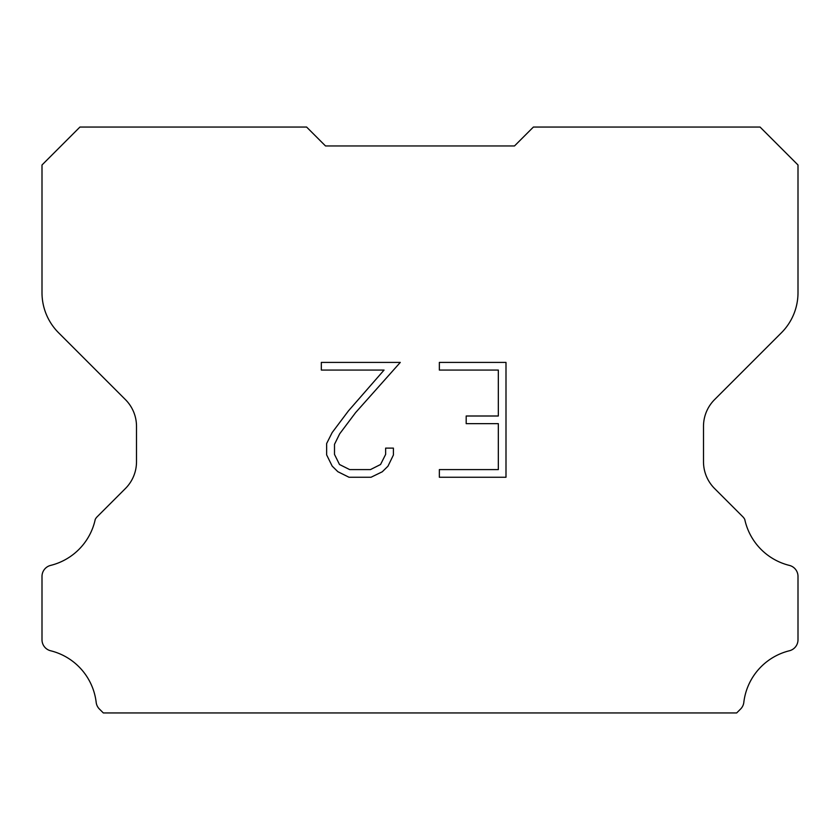 <?xml version="1.0" encoding="UTF-8"?>
<svg xmlns="http://www.w3.org/2000/svg" width="840" height="840" viewBox="0 0 840 840"><rect width="100%" height="100%" fill="white"/><g stroke="black" fill="none" stroke-linecap="round" stroke-linejoin="round"><path stroke-width="1.26" d="M498.33 469.592L498.33 423.654L466.19 423.654L466.19 416L498.33 416L498.33 370.062L439.352 370.062L439.352 362.407L505.995 362.407L505.995 477.246L439.352 477.246L439.352 469.592L498.33 469.592M393.404 448.119L393.404 455.007L387.954 466.221L382.274 471.786L371.049 477.246L348.999 477.246L337.858 471.702L332.178 466.106L326.644 454.892L326.644 443.531L332.178 432.537L348.401 410.939L384.058 370.062L321.332 370.062L321.332 362.407L400.292 362.407L355.582 412.629L339.654 433.85L334.498 444.329L334.498 454.409L339.507 464.51L349.671 469.592L370.461 469.592L380.552 464.499L385.633 454.409L385.633 448.119L393.404 448.119M325.5 145.95L306.6 127.05L79.936 127.05L42 164.987L42 292.709A56.7 56.7 0 0 0 58.611 332.798L125.433 399.62A37.8 37.8 0 0 1 136.5 426.342L136.5 461.78A37.8 37.8 0 0 1 125.433 488.502L97.23 516.705A11.078 11.078 0 0 0 95.245 519.393A60.48 60.48 0 0 1 50.62 565.404A11.34 11.34 0 0 0 42 576.419L42 639.765A11.34 11.34 0 0 0 50.62 650.769A60.48 60.48 0 0 1 96.18 702.376A11.34 11.34 0 0 0 99.729 709.349L103.331 712.95L736.67 712.95L740.271 709.349A11.34 11.34 0 0 0 743.82 702.376A60.48 60.48 0 0 1 789.38 650.769A11.34 11.34 0 0 0 798 639.765L798 576.419A11.34 11.34 0 0 0 789.38 565.404A60.48 60.48 0 0 1 744.755 519.393A11.078 11.078 0 0 0 742.77 516.705L714.567 488.502A37.8 37.8 0 0 1 703.5 461.78L703.5 426.342A37.8 37.8 0 0 1 714.567 399.62L781.389 332.798A56.7 56.7 0 0 0 798 292.709L798 164.987L760.064 127.05L533.4 127.05L514.5 145.95L325.5 145.95"/></g></svg>
